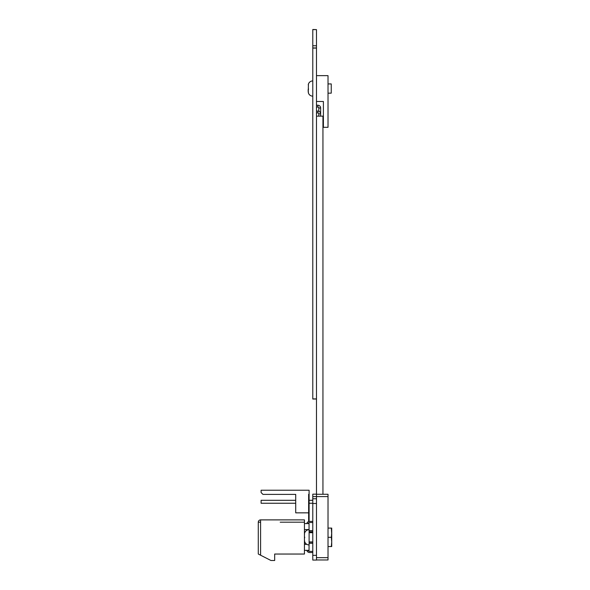 <?xml version="1.0" encoding="UTF-8"?>
<svg xmlns="http://www.w3.org/2000/svg" width="590" height="590" viewBox="0 0 590 590"><rect width="100%" height="100%" fill="white"/><g stroke="black" fill="none" stroke-linecap="round" stroke-linejoin="round"><path stroke-width="0.89" d="M312.788 560.072L316.483 560.072L312.788 560.072L312.788 555.337L316.483 555.337L316.483 560.072M316.476 399.024L316.476 494.162L312.788 494.162L316.483 494.162L316.483 555.337M312.788 29.618L316.483 29.618L312.788 29.5L312.788 399.024L316.483 399.024L316.483 494.162L312.788 494.162L312.788 555.337M316.483 29.618L316.483 399.024L312.788 399.024L316.483 399.024M312.788 47.96L316.483 47.96L312.788 47.96M312.788 48.078L316.483 48.078M312.788 398.906L316.483 398.906M324.788 494.28L322.944 494.28L322.944 116.149L316.483 116.149M328.018 494.28L316.483 494.28L328.018 494.28L328.018 559.969L316.483 559.969L328.018 559.969M312.788 521.39L309.632 521.39A2.884 2.884 -164.7 0 0 309.101 521.442L309.101 494.28L308.636 494.28L308.636 521.567A2.884 2.884 -164.7 0 0 306.83 523.581L304.44 523.581L304.44 550.345L309.049 550.345L309.049 544.931M280.206 522.194L304.44 522.194L304.44 519.886L304.44 554.04L274.675 554.04L274.675 560.5L274.675 554.04L274.675 560.5L274.675 554.04L274.675 560.5L274.675 554.04L274.675 560.5L274.675 554.04L274.675 560.5L274.675 554.04L274.675 560.5L270.98 560.5L258.287 554.04L258.287 522.194L260.596 522.194L260.596 555.212M306.984 523.116A2.884 2.884 -164.7 0 1 308.636 521.567A2.884 2.884 -164.7 0 0 307.095 522.902A2.884 2.884 -164.7 0 1 308.636 521.567A2.884 2.884 -164.7 0 0 306.83 523.581L304.44 523.581L309.049 523.581L309.049 529.584L309.049 523.581L308.046 523.581L309.049 523.581L309.049 529.584L304.44 529.584L304.44 532.232L304.44 529.584L304.44 532.232L304.44 529.584L304.44 532.232L304.44 529.584L304.44 532.232L304.44 529.584L304.44 532.232L304.44 529.584L304.44 532.232L304.44 529.584L304.44 532.232L304.44 529.584L304.44 532.232L304.44 529.584L304.44 532.232L304.44 529.584L304.44 532.232L304.44 529.584L304.44 532.232L304.44 529.584L304.44 532.232L304.44 529.584L304.44 532.232L304.44 529.584L304.44 532.232L304.44 529.584L304.44 532.232L304.44 529.584L304.44 532.232L304.44 529.584L304.44 532.232L304.44 529.584L304.44 532.232L304.44 529.584L304.44 532.232L304.44 529.584L304.44 532.232L304.44 529.584L304.44 532.232L304.44 529.584L304.44 532.232L304.44 529.584L304.44 532.232L304.44 529.584L304.44 532.232L304.44 529.584L304.44 532.232L304.44 529.584L304.44 532.232L304.44 529.584L304.44 532.232L304.44 529.584L304.44 532.232L304.44 529.584L304.44 532.232L304.44 529.584L304.44 532.232L304.44 529.584L304.44 532.232L304.44 529.584L304.44 532.232L304.44 529.584L304.44 532.232L304.44 529.584L304.44 532.232L304.44 529.584L304.44 532.232L304.44 529.584L304.44 532.232L304.978 532.232M304.742 541.694L304.44 544.349L304.44 541.694L304.44 544.349L304.44 541.694L304.44 544.349L304.44 541.694L304.44 544.349L304.44 541.694L304.44 544.349L304.44 541.694L304.44 544.349L304.44 541.694L304.44 544.349L304.44 541.694L304.44 544.349L304.44 541.694L304.44 544.349L304.44 541.694L304.44 544.349L304.44 541.694L304.44 544.349L304.44 541.694L304.44 544.349L304.44 541.694L304.44 544.349L304.44 541.694L304.44 544.349L304.44 541.694L304.44 544.349L304.44 541.694L304.44 544.349L304.44 541.694L304.44 544.349L304.44 541.694L304.44 544.349L304.44 541.694L304.44 544.349L304.44 541.694L304.44 544.349L304.44 541.694L304.44 544.349L304.44 541.694L304.44 544.349L304.44 541.694L304.44 544.349L304.44 541.694L304.44 544.349L304.44 541.694L304.44 544.349L304.44 541.694L304.44 544.349L304.44 541.694L304.44 544.349L304.44 541.694L304.44 544.349L304.44 541.694L304.44 544.349L304.44 541.694L304.44 544.349L304.44 541.694L304.44 544.349L304.44 541.694L304.44 544.349L304.44 541.694L304.44 544.349L304.44 541.694L304.44 544.349L304.44 541.694L304.44 544.349L304.44 541.694L304.44 544.349L304.44 542.04L304.44 544.349L304.44 542.04L304.44 544.349L304.44 542.04L304.44 544.349L304.44 542.04L304.44 544.349L304.44 542.04L304.44 544.349L306.859 544.349M304.44 529.584L304.44 531.885L304.44 529.584M280.206 519.886L260.596 519.886A2.308 2.308 -164.7 0 0 258.368 521.59A2.308 2.308 15.3 0 1 260.596 519.886A2.308 2.308 -164.7 0 0 258.287 522.194L258.287 554.04M306.83 544.349L304.44 544.349L306.83 544.349A2.884 2.884 15.3 0 1 306.83 544.334M260.596 519.886L304.44 519.886L260.596 519.886L304.44 519.886L260.596 519.886L260.596 522.194M309.101 542.203A2.884 2.884 15.3 0 1 309.632 542.158A2.884 2.884 15.3 0 0 309.101 542.203A2.884 2.884 15.3 0 1 309.632 542.158A2.884 2.884 15.3 0 0 309.101 542.203A2.884 2.884 15.3 0 1 309.632 542.158A2.884 2.884 15.3 0 0 309.101 542.203A2.884 2.884 15.3 0 1 309.632 542.158A2.884 2.884 15.3 0 0 309.101 542.203A2.884 2.884 15.3 0 1 309.632 542.158A2.884 2.884 15.3 0 0 309.101 542.203A2.884 2.884 15.3 0 1 309.632 542.158A2.884 2.884 15.3 0 0 309.101 542.203A2.884 2.884 15.3 0 1 309.632 542.158A2.884 2.884 15.3 0 0 309.101 542.203A2.884 2.884 15.3 0 1 309.632 542.158A2.884 2.884 15.3 0 0 309.101 542.203A2.884 2.884 15.3 0 1 309.632 542.158A2.884 2.884 15.3 0 0 309.101 542.203A2.884 2.884 15.3 0 1 309.632 542.158A2.884 2.884 15.3 0 0 309.101 542.203A2.884 2.884 15.3 0 1 309.632 542.158A2.884 2.884 15.3 0 0 309.101 542.203A2.884 2.884 15.3 0 1 309.632 542.158A2.884 2.884 15.3 0 0 309.101 542.203A2.884 2.884 15.3 0 1 309.632 542.158A2.884 2.884 15.3 0 0 309.101 542.203A2.884 2.884 15.3 0 1 309.632 542.158A2.884 2.884 15.3 0 0 309.101 542.203A2.884 2.884 15.3 0 1 309.632 542.158A2.884 2.884 15.3 0 0 309.101 542.203A2.884 2.884 15.3 0 1 309.632 542.158A2.884 2.884 15.3 0 0 309.101 542.203A2.884 2.884 15.3 0 1 309.632 542.158A2.884 2.884 15.3 0 0 309.101 542.203A2.884 2.884 15.3 0 1 309.632 542.158A2.884 2.884 15.3 0 0 309.101 542.203A2.884 2.884 15.3 0 1 309.632 542.158A2.884 2.884 15.3 0 0 309.101 542.203A2.884 2.884 15.3 0 1 309.632 542.158A2.884 2.884 15.3 0 0 309.101 542.203A2.884 2.884 15.3 0 1 309.632 542.158L312.788 542.158M312.788 530.617L309.632 530.617A1.733 1.733 15.3 0 1 309.101 530.535A1.733 1.733 15.3 0 0 309.632 530.617A1.733 1.733 15.3 0 1 309.101 530.535A1.733 1.733 15.3 0 0 309.632 530.617A1.733 1.733 15.3 0 1 309.101 530.535A1.733 1.733 15.3 0 0 309.632 530.617A1.733 1.733 15.3 0 1 309.101 530.535A1.733 1.733 15.3 0 0 309.632 530.617A1.733 1.733 15.3 0 1 309.101 530.535A1.733 1.733 15.3 0 0 309.632 530.617A1.733 1.733 15.3 0 1 309.101 530.535A1.733 1.733 15.3 0 0 309.632 530.617A1.733 1.733 15.3 0 1 309.101 530.535A1.733 1.733 15.3 0 0 309.632 530.617A1.733 1.733 15.3 0 1 309.101 530.535A1.733 1.733 15.3 0 0 309.632 530.617A1.733 1.733 15.3 0 1 309.101 530.535A1.733 1.733 15.3 0 0 309.632 530.617A1.733 1.733 15.3 0 1 309.101 530.535A1.733 1.733 15.3 0 0 309.632 530.617A1.733 1.733 15.3 0 1 309.101 530.535A1.733 1.733 15.3 0 0 309.632 530.617A1.733 1.733 15.3 0 1 309.101 530.535A1.733 1.733 15.3 0 0 309.632 530.617A1.733 1.733 15.3 0 1 309.101 530.535A1.733 1.733 15.3 0 0 309.632 530.617A1.733 1.733 15.3 0 1 309.101 530.535A1.733 1.733 15.3 0 0 309.632 530.617A1.733 1.733 15.3 0 1 309.101 530.535A1.733 1.733 15.3 0 0 309.632 530.617A1.733 1.733 15.3 0 1 309.101 530.535A1.733 1.733 15.3 0 0 309.632 530.617A1.733 1.733 15.3 0 1 309.101 530.535A1.733 1.733 15.3 0 0 309.632 530.617A1.733 1.733 15.3 0 1 309.101 530.535A1.733 1.733 15.3 0 0 309.632 530.617A1.733 1.733 15.3 0 1 309.101 530.535A1.733 1.733 15.3 0 0 309.632 530.617A1.733 1.733 15.3 0 1 309.101 530.535A1.733 1.733 15.3 0 0 309.632 530.617A1.733 1.733 15.3 0 1 309.101 530.535M308.046 550.345A1.733 1.733 -164.7 0 0 309.632 551.385A1.733 1.733 -164.7 0 1 308.046 550.345A1.733 1.733 -164.7 0 0 309.632 551.385A1.733 1.733 -164.7 0 1 308.046 550.345A1.733 1.733 -164.7 0 0 309.632 551.385A1.733 1.733 -164.7 0 1 308.046 550.345A1.733 1.733 -164.7 0 0 309.632 551.385A1.733 1.733 -164.7 0 1 308.046 550.345A1.733 1.733 -164.7 0 0 309.632 551.385A1.733 1.733 -164.7 0 1 308.046 550.345A1.733 1.733 -164.7 0 0 309.632 551.385A1.733 1.733 -164.7 0 1 308.046 550.345A1.733 1.733 -164.7 0 0 309.632 551.385A1.733 1.733 -164.7 0 1 308.046 550.345A1.733 1.733 -164.7 0 0 309.632 551.385A1.733 1.733 -164.7 0 1 308.046 550.345A1.733 1.733 -164.7 0 0 309.632 551.385A1.733 1.733 -164.7 0 1 308.046 550.345A1.733 1.733 -164.7 0 0 309.632 551.385A1.733 1.733 -164.7 0 1 308.046 550.345A1.733 1.733 -164.7 0 0 309.632 551.385A1.733 1.733 -164.7 0 1 308.046 550.345A1.733 1.733 -164.7 0 0 309.632 551.385A1.733 1.733 -164.7 0 1 308.046 550.345A1.733 1.733 -164.7 0 0 309.632 551.385A1.733 1.733 -164.7 0 1 308.046 550.345A1.733 1.733 -164.7 0 0 309.632 551.385A1.733 1.733 -164.7 0 1 308.046 550.345A1.733 1.733 -164.7 0 0 309.632 551.385A1.733 1.733 -164.7 0 1 308.046 550.345A1.733 1.733 -164.7 0 0 309.632 551.385A1.733 1.733 -164.7 0 1 308.046 550.345A1.733 1.733 -164.7 0 0 309.632 551.385A1.733 1.733 -164.7 0 1 308.046 550.345A1.733 1.733 -164.7 0 0 309.632 551.385A1.733 1.733 -164.7 0 1 308.046 550.345A1.733 1.733 -164.7 0 0 309.632 551.385A1.733 1.733 -164.7 0 1 308.046 550.345A1.733 1.733 -164.7 0 0 309.632 551.385A1.733 1.733 -164.7 0 1 308.046 550.345A1.733 1.733 -164.7 0 0 309.632 551.385L312.788 551.385M308.636 521.567A2.884 2.884 -164.7 0 0 307.095 522.902A2.884 2.884 -164.7 0 1 308.636 521.567A2.884 2.884 -164.7 0 0 307.095 522.902A2.884 2.884 -164.7 0 1 308.636 521.567A2.884 2.884 -164.7 0 0 307.095 522.902A2.884 2.884 -164.7 0 1 308.636 521.567A2.884 2.884 -164.7 0 0 307.095 522.902A2.884 2.884 -164.7 0 1 308.636 521.567A2.884 2.884 -164.7 0 0 307.095 522.902A2.884 2.884 -164.7 0 1 308.636 521.567A2.884 2.884 -164.7 0 0 307.095 522.902A2.884 2.884 -164.7 0 1 308.636 521.567A2.884 2.884 -164.7 0 0 307.095 522.902A2.884 2.884 -164.7 0 1 308.636 521.567A2.884 2.884 -164.7 0 0 307.095 522.902A2.884 2.884 -164.7 0 1 308.636 521.567A2.884 2.884 -164.7 0 0 307.095 522.902A2.884 2.884 -164.7 0 1 308.636 521.567A2.884 2.884 -164.7 0 0 307.095 522.902A2.884 2.884 -164.7 0 1 308.636 521.567A2.884 2.884 -164.7 0 0 307.095 522.902A2.884 2.884 -164.7 0 1 308.636 521.567A2.884 2.884 -164.7 0 0 307.095 522.902A2.884 2.884 -164.7 0 1 308.636 521.567A2.884 2.884 -164.7 0 0 307.095 522.902A2.884 2.884 -164.7 0 1 308.636 521.567A2.884 2.884 -164.7 0 0 307.095 522.902A2.884 2.884 -164.7 0 1 308.636 521.567A2.884 2.884 -164.7 0 0 307.095 522.902A2.884 2.884 -164.7 0 1 308.636 521.567A2.884 2.884 -164.7 0 0 307.095 522.902A2.884 2.884 -164.7 0 1 308.636 521.567A2.884 2.884 -164.7 0 0 307.095 522.902A2.884 2.884 -164.7 0 1 308.636 521.567A2.884 2.884 -164.7 0 0 306.83 523.581A2.884 2.884 -164.7 0 1 309.632 521.39A2.884 2.884 -164.7 0 0 309.101 521.442A2.884 2.884 -164.7 0 1 309.632 521.39A2.884 2.884 -164.7 0 0 309.101 521.442A2.884 2.884 -164.7 0 1 309.632 521.39A2.884 2.884 -164.7 0 0 309.101 521.442A2.884 2.884 -164.7 0 1 309.632 521.39A2.884 2.884 -164.7 0 0 309.101 521.442A2.884 2.884 -164.7 0 1 309.632 521.39A2.884 2.884 -164.7 0 0 309.101 521.442A2.884 2.884 -164.7 0 1 309.632 521.39A2.884 2.884 -164.7 0 0 309.101 521.442A2.884 2.884 -164.7 0 1 309.632 521.39A2.884 2.884 -164.7 0 0 309.101 521.442A2.884 2.884 -164.7 0 1 309.632 521.39A2.884 2.884 -164.7 0 0 309.101 521.442A2.884 2.884 -164.7 0 1 309.632 521.39A2.884 2.884 -164.7 0 0 309.101 521.442A2.884 2.884 -164.7 0 1 309.632 521.39A2.884 2.884 -164.7 0 0 309.101 521.442A2.884 2.884 -164.7 0 1 309.632 521.39A2.884 2.884 -164.7 0 0 309.101 521.442A2.884 2.884 -164.7 0 1 309.632 521.39A2.884 2.884 -164.7 0 0 309.101 521.442A2.884 2.884 -164.7 0 1 309.632 521.39A2.884 2.884 -164.7 0 0 309.101 521.442A2.884 2.884 -164.7 0 1 309.632 521.39A2.884 2.884 -164.7 0 0 309.101 521.442A2.884 2.884 -164.7 0 1 309.632 521.39A2.884 2.884 -164.7 0 0 309.101 521.442A2.884 2.884 -164.7 0 1 309.632 521.39A2.884 2.884 -164.7 0 0 309.101 521.442A2.884 2.884 -164.7 0 1 309.632 521.39A2.884 2.884 -164.7 0 0 309.101 521.442A2.884 2.884 -164.7 0 1 309.632 521.39A2.884 2.884 -164.7 0 0 309.101 521.442A2.884 2.884 -164.7 0 1 309.632 521.39A2.884 2.884 -164.7 0 0 309.101 521.442A2.884 2.884 -164.7 0 1 309.632 521.39A2.884 2.884 -164.7 0 0 309.101 521.442M309.101 531.723A2.884 2.884 -164.7 0 0 309.632 531.774L312.788 531.774M306.83 529.584A2.884 2.884 -164.7 0 0 307.051 530.181M312.788 543.309L309.632 543.309A1.733 1.733 -164.7 0 0 309.101 543.39M312.788 552.542L309.632 552.542A2.884 2.884 15.3 0 1 306.83 550.345M308.046 523.581A1.733 1.733 15.3 0 1 309.632 522.541L312.788 522.541M309.101 512.85L309.101 490.238L261.105 490.238L261.105 492.547L262.948 494.391L295.715 494.391L295.715 512.85L308.636 512.85M274.947 494.391L295.715 494.391L295.715 495.312M295.715 500.298L261.105 500.298L261.105 503.255L295.715 503.255M309.101 503.255L312.788 503.255M309.101 500.298L312.788 500.298M304.484 534.525L304.558 533.648M304.742 532.792A4.617 4.617 0 0 1 309.101 529.702L309.101 544.931A4.617 4.617 180 0 1 304.742 541.834L304.742 541.834M304.565 541.008L304.484 540.108M304.75 537.313L304.484 538.323L304.484 536.31M312.788 541.93L309.101 541.93L309.101 532.704L312.788 532.704M331.329 537.313L331.713 541.93L331.329 546.547L331.713 546.547L331.713 532.696L331.329 537.313L328.018 537.313M328.018 546.547L331.329 546.547L328.018 546.547M328.018 528.087L331.329 528.087L331.683 533.832M331.713 532.696L331.713 528.087L331.329 528.087M331.713 541.93L331.329 546.547M308.253 92.232L308.43 84.016A4.617 4.617 0 0 1 312.788 80.926M308.481 93.073L308.43 93.073A4.617 4.617 0 0 0 312.788 96.155A4.617 4.617 0 0 1 308.43 93.073L308.172 89.547M328.018 83.928L331.248 83.928L331.248 93.154L328.018 93.154M308.445 88.537L308.481 89.525M308.43 84.031L308.43 84.031A4.617 4.617 0 0 1 308.437 84.016L308.253 84.864M331.248 93.154L328.018 93.168M308.172 89.562L308.172 91.347M308.253 92.246L308.467 93.028M316.483 101.48L323.401 101.48L323.401 127.322L328.018 127.322L328.018 75.638L316.483 75.638M318.784 107.985L318.784 111.23L318.792 107.985A0.922 0.922 180 0 0 317.863 107.056A0.922 0.922 0 0 1 318.792 107.985L320.636 107.985A2.766 2.766 0 0 0 317.87 105.212L316.483 105.212M320.636 107.985L320.636 113.841A2.766 2.766 0 0 0 317.87 111.075L316.483 111.075M317.863 107.056L316.483 107.056L317.863 107.056L317.87 105.212M317.863 112.919L317.863 112.919A0.922 0.922 180 0 1 318.784 113.841L318.784 116.149L318.792 113.841A0.922 0.922 0 0 0 317.87 112.919L316.483 112.919L317.863 112.919L317.87 111.075M318.792 113.841L320.636 113.841L320.636 116.149M312.788 503.499L316.483 503.499M312.788 498.764L316.483 498.764L312.788 498.764M312.788 496.588L328.018 496.588M312.788 45.769L316.483 45.769M316.483 557.661L328.018 557.661M312.788 531.885L309.101 531.885M305.17 531.885L304.44 531.885M312.788 532.232L309.101 532.232M312.788 542.04L309.101 542.04M304.816 542.04L304.44 542.04"/></g></svg>

